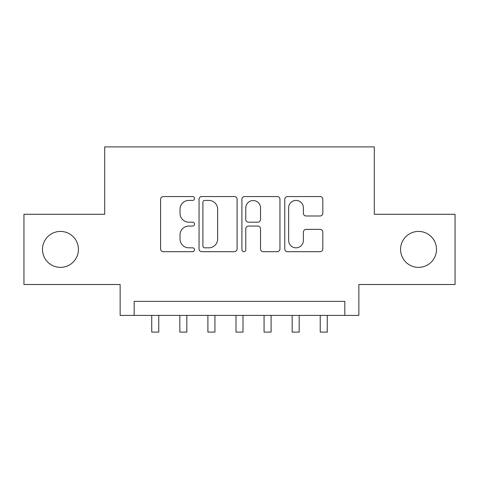 <?xml version="1.0" encoding="UTF-8"?>
<svg xmlns="http://www.w3.org/2000/svg" width="479" height="479" viewBox="0 0 479 479"><rect width="100%" height="100%" fill="white"/><g stroke="black" fill="none" stroke-linecap="round" stroke-linejoin="round"><path stroke-width="0.72" d="M194.564 198.486A1.928 1.928 0 0 0 192.636 196.558L163.345 196.558A2.754 2.754 0 0 0 160.591 199.312L160.591 248.936A2.754 2.754 0 0 0 163.345 251.691L192.636 251.691A1.928 1.928 0 0 0 194.564 249.763A1.928 1.928 0 0 0 192.636 247.829L188.846 247.829A8.82 8.82 0 0 1 180.026 239.009L180.026 234.878A8.82 8.82 0 0 1 188.846 226.052L192.636 226.052A1.928 1.928 0 0 0 194.564 224.124A1.928 1.928 0 0 0 192.636 222.196L188.846 222.196A8.82 8.82 0 0 1 180.026 213.371L180.026 209.239A8.82 8.82 0 0 1 188.846 200.414L192.636 200.414A1.928 1.928 0 0 0 194.564 198.486M400.564 249.397A17.974 17.974 0 0 0 418.538 267.372A17.974 17.974 0 0 0 436.513 249.397A17.974 17.974 0 0 0 418.538 231.423A17.974 17.974 0 0 0 400.564 249.397M42.487 249.397A17.974 17.974 0 0 0 60.462 267.372A17.974 17.974 0 0 0 78.436 249.397A17.974 17.974 0 0 0 60.462 231.423A17.974 17.974 0 0 0 42.487 249.397M320.062 215.993A2.754 2.754 0 0 0 322.822 213.233L322.822 199.312A2.754 2.754 0 0 0 320.062 196.558L287.538 196.558A2.754 2.754 0 0 0 284.777 199.312L284.777 248.936A2.754 2.754 0 0 0 287.538 251.691L320.062 251.691A2.754 2.754 0 0 0 322.822 248.936L322.822 232.117A2.754 2.754 0 0 0 320.062 229.363L306.141 229.363A2.754 2.754 0 0 0 303.387 232.117L303.387 240.458A7.377 7.377 0 0 1 296.01 247.829A7.377 7.377 0 0 1 288.639 240.458L288.639 207.79A7.377 7.377 0 0 1 296.01 200.414A7.377 7.377 0 0 1 303.387 207.79L303.387 213.233A2.754 2.754 0 0 0 306.141 215.993L320.062 215.993M344.82 315.398L358.861 315.398L358.861 284.508L455.05 284.508L455.05 214.293L374.309 214.293L374.309 146.891L104.691 146.891L104.691 214.293L23.95 214.293L23.95 284.508L120.139 284.508L120.139 315.398L344.82 315.398L344.82 301.357L134.18 301.357L134.18 315.398M237.087 199.312A2.754 2.754 0 0 0 234.333 196.558L201.803 196.558A2.754 2.754 0 0 0 199.042 199.312L199.042 248.936A2.754 2.754 0 0 0 201.803 251.691L234.333 251.691A2.754 2.754 0 0 0 237.087 248.936L237.087 199.312M244.667 196.558L277.197 196.558A2.754 2.754 0 0 1 279.958 199.312L279.958 248.936A2.754 2.754 0 0 1 277.197 251.691L263.276 251.691A2.754 2.754 0 0 1 260.522 248.936L260.522 228.812A2.754 2.754 0 0 0 257.762 226.052L248.529 226.052A2.754 2.754 0 0 0 245.769 228.812L245.769 249.763A1.928 1.928 0 0 1 243.841 251.691A1.928 1.928 0 0 1 241.913 249.763L241.913 199.312A2.754 2.754 0 0 1 244.667 196.558M204.832 200.414A1.928 1.928 0 0 0 202.904 202.348L202.904 245.901A1.928 1.928 0 0 0 204.832 247.829L208.832 247.829A8.82 8.82 0 0 0 217.652 239.009L217.652 209.239A8.82 8.82 0 0 0 208.832 200.414L204.832 200.414M260.522 207.928A7.377 7.377 0 0 0 253.146 200.551A7.377 7.377 0 0 0 245.769 207.928L245.769 219.436A2.754 2.754 0 0 0 248.529 222.196L257.762 222.196A2.754 2.754 0 0 0 260.522 219.436L260.522 207.928M151.735 315.398L151.735 332.109L158.759 332.109L158.759 315.398M179.823 315.398L179.823 332.109L186.84 332.109L186.84 315.398M207.904 315.398L207.904 332.109L214.927 332.109L214.927 315.398M235.991 315.398L235.991 332.109L243.009 332.109L243.009 315.398M264.073 315.398L264.073 332.109L271.096 332.109L271.096 315.398M292.16 315.398L292.16 332.109L299.177 332.109L299.177 315.398M320.241 315.398L320.241 332.109L327.265 332.109L327.265 315.398"/></g></svg>
